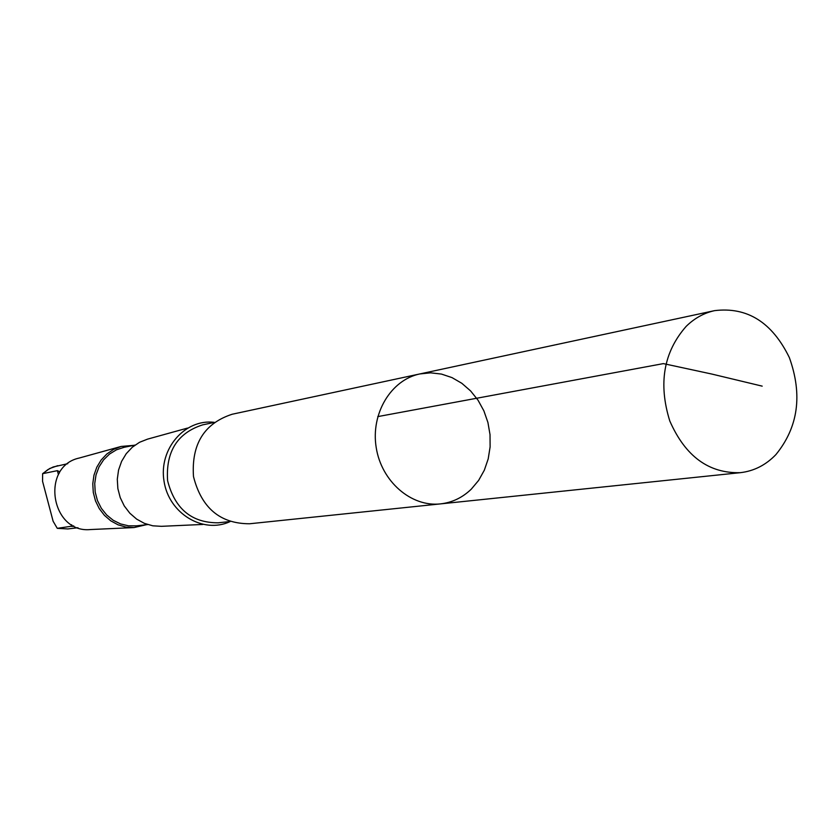 <?xml version="1.0" encoding="UTF-8"?>
<svg xmlns="http://www.w3.org/2000/svg" width="839" height="839" viewBox="0 0 839 839"><rect width="100%" height="100%" fill="white"/><g stroke="black" fill="none" stroke-linecap="round" stroke-linejoin="round"><path stroke-width="1.26" d="M440.465 503.893L249.571 523.767C220.185 523.746 201.486 508.004 193.484 476.531C191.334 444.135 204.234 423.37 232.162 414.246L419.804 373.942C390.974 379.847 370.628 413.617 376.197 447.491C381.399 481.429 411.215 507.217 440.465 503.893C452.211 502.551 462.488 497.632 471.298 489.137L478.629 480.401L484.323 470.207L488.193 458.912L490.112 446.904L490.018 434.612L487.92 422.457L483.883 410.869L478.052 400.234L470.616 390.943L461.838 383.308L452.011 377.613L441.482 374.079L430.617 372.831L419.804 373.942C390.974 379.847 370.628 413.617 376.197 447.491C381.399 481.429 411.215 507.217 440.465 503.893L740.355 472.672C708.84 473.563 685.316 456.322 669.784 420.958C658.164 383.57 663.628 352.034 686.176 326.361C694.503 318.212 703.973 312.978 714.597 310.64C747.224 306.675 772.142 322.323 789.352 357.582C802.734 394.875 798.246 427.219 775.897 454.602C765.818 465.079 753.978 471.099 740.355 472.672M59.359 473.06L59.433 471.654L57.377 470.658L42.621 473.678L42.558 481.313L53.119 521.25L57.262 528.329L73.727 525.906M230.043 521.617C203.237 534.223 168.807 513.541 164.035 481.219C158.55 449.001 184.863 418.661 214.26 422.332M202.797 524.448L161.413 526.326L152.803 525.812L144.434 523.379L136.652 519.121L129.835 513.216L124.266 505.938L120.218 497.59L117.859 488.55L117.292 479.237L118.561 470.039L121.592 461.387L126.249 453.668L132.321 447.208L139.536 442.289L147.559 439.133L187.485 428.089M147.695 524.564L136.589 525.843L128.514 525.822L120.585 523.935L113.181 520.253L106.658 514.957L101.32 508.287L97.45 500.558L95.216 492.157L94.734 483.463L96.024 474.916L99.023 466.924L103.585 459.866L109.49 454.077L116.432 449.819L124.099 447.302L135.058 445.069M146.196 524.742L133.988 527.574L125.934 527.091L118.1 524.836L110.832 520.872L104.466 515.387L99.264 508.623L95.478 500.862L93.286 492.462L92.772 483.788L93.958 475.241L96.8 467.197L101.162 460.003L106.847 453.983L113.59 449.41L121.099 446.453L133.579 445.362M133.464 527.595L90.528 529.545C50.927 533.646 40.251 466.442 79.17 458.052L120.585 446.6M377.77 416.605L663.376 363.612L711.692 374.026L762.19 386.139M77.964 527.731L67.812 528.948L57.618 528.36M229.844 521.554L218.192 522.812C191.659 522.896 174.795 508.843 167.59 480.653C165.692 451.613 177.375 433.018 202.629 424.87L214.092 422.457M43.093 473.406L47.823 469.662L53.172 466.977L67.781 463.684M57.377 470.658L58.436 474.654M71.672 524.753L72.154 526.577M419.804 373.942L714.597 310.64M67.812 528.948L57.262 528.329M42.695 473.605L49.669 468.529L57.744 465.666"/></g></svg>
